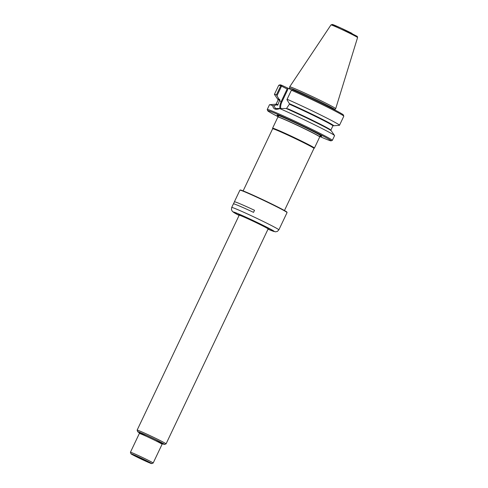 <?xml version="1.0" encoding="UTF-8"?>
<svg xmlns="http://www.w3.org/2000/svg" width="488" height="488" viewBox="0 0 488 488"><rect width="100%" height="100%" fill="white"/><g stroke="black" fill="none" stroke-linecap="round" stroke-linejoin="round"><path stroke-width="0.73" d="M319.725 136.915A23.156 0.848 -154.6 0 0 319.731 136.89A23.156 0.848 -154.6 0 0 311.222 132.114A23.156 0.848 -154.6 0 0 289.799 121.866A23.156 0.848 -154.6 0 0 277.91 117.035A23.156 0.848 -154.6 0 0 277.892 117.047L272.591 128.204A23.156 0.848 25.4 0 1 284.242 132.901A23.156 0.848 25.4 0 1 305.927 143.265A23.156 0.848 25.4 0 1 314.431 148.065A23.156 0.848 25.4 0 1 314.418 148.084L319.725 136.915M272.633 128.789A22.875 0.836 25.4 0 1 272.639 128.771L272.591 128.222A23.156 0.848 25.4 0 1 272.591 128.204M243.14 190.899L272.639 128.771A22.875 0.836 25.4 0 1 284.144 133.407A22.875 0.836 25.4 0 1 305.561 143.649A22.875 0.836 25.4 0 1 313.961 148.395L284.461 210.523M319.982 135.89A24.656 0.903 -154.6 0 0 321.561 136.152A24.656 0.903 -154.6 0 0 299.784 124.928A24.656 0.903 -154.6 0 0 277.324 115.15A24.656 0.903 -154.6 0 0 278.526 116.205M334.786 109.58A25.034 0.915 25.4 0 0 325.6 104.377A25.034 0.915 25.4 0 0 302.017 93.104A25.034 0.915 25.4 0 0 289.555 88.102L289.677 86.852A25.468 0.933 25.4 0 1 289.683 86.834A25.468 0.933 25.4 0 1 302.542 92.031A25.468 0.933 25.4 0 1 326.332 103.401A25.468 0.933 25.4 0 1 335.689 108.684A25.468 0.933 25.4 0 1 335.677 108.696L334.603 109.837M280.752 85.79L281.625 85.406L281.539 86.156L280.752 85.79A36.02 1.318 25.4 0 0 278.758 85.278A36.02 1.318 25.4 0 0 278.715 85.315L274.421 94.361A36.02 1.318 25.4 0 1 276.452 94.843L280.752 85.79M343.796 116.162L343.363 114.942A35.112 1.287 25.4 0 0 325.569 105.255A35.112 1.287 25.4 0 0 292.629 89.78L291.403 90.195A36.02 1.318 25.4 0 1 325.35 106.128A36.02 1.318 25.4 0 1 343.796 116.162A36.02 1.318 25.4 0 1 343.802 116.217L339.502 125.27A36.02 1.318 25.4 0 1 339.398 125.312L333.646 125.77A31.006 1.135 25.4 0 1 333.06 125.666M339.502 125.27A36.02 1.318 25.4 0 0 321.586 115.442A36.02 1.318 25.4 0 0 287.109 99.247L291.403 90.195M287.109 99.247L286.932 99.662L289.384 103.663A31.006 1.135 25.4 0 1 319.506 117.87A31.006 1.135 25.4 0 1 333.646 125.77M289.384 103.663L290.348 104.627A30.305 1.11 -154.6 0 1 318.658 117.992A30.305 1.11 -154.6 0 1 332.901 125.843L333.194 125.617M278.758 85.278L279.978 84.845A35.112 1.287 25.4 0 1 281.777 85.296L291.635 89.902M278.184 99.607A31.006 1.135 25.4 0 1 277.733 99.223L274.451 94.471A36.02 1.318 25.4 0 1 274.421 94.361M277.733 99.223A31.006 1.135 25.4 0 1 279.142 99.436L276.452 94.843M279.075 99.156L279.868 99.564L279.264 100.046L279.142 99.436M287.151 89.005L287.633 89.859L281.918 101.882L281.198 101.547L287.151 89.005L281.539 86.156L277.062 95.587M287.633 89.859L287.469 88.188M286.377 108.592L288.243 108.94A30.305 1.11 25.4 0 1 316.578 122.317A30.305 1.11 25.4 0 1 330.84 130.18L330.852 130.546M279.264 100.046A30.305 1.11 -154.6 0 0 278.148 99.845L276.086 104.182A30.305 1.11 25.4 0 1 277.221 104.389L277.715 105.268L279.868 99.564M286.828 108.007L289.659 103.816M277.221 104.389L277.184 104.798L277.221 104.389M279.77 108.586A36.02 1.318 25.4 0 1 321.342 128.185A36.02 1.318 25.4 0 1 334.536 135.548L331.254 130.802A31.006 1.135 25.4 0 0 315.065 122.043A31.006 1.135 25.4 0 0 286.194 108.501L275.482 108.507L273.896 105.683L272.761 105.689C273.219 109.135 275.555 110.099 279.77 108.586L280.106 108.251M278.27 116.797A35.112 1.287 25.4 0 1 267.68 110.739L267.247 109.526A36.02 1.318 25.4 0 1 267.247 109.471L269.486 104.755A36.02 1.318 25.4 0 1 269.589 104.707L275.342 104.249A31.006 1.135 25.4 0 1 277.001 104.7L277.184 104.798M277.001 104.7L273.896 105.683M277.715 105.268L276.897 104.853M334.536 135.548A36.02 1.318 25.4 0 1 334.567 135.658L332.328 140.373A36.02 1.318 25.4 0 1 332.285 140.404L331.071 140.837A35.112 1.287 25.4 0 1 319.683 136.457M269.589 104.707A36.02 1.318 25.4 0 1 272.761 105.689M267.247 109.471A36.02 1.318 25.4 0 1 285.364 116.772A36.02 1.318 25.4 0 1 319.097 132.901A36.02 1.318 25.4 0 1 332.328 140.373M267.68 110.739A35.112 1.287 25.4 0 1 284.821 117.571A35.112 1.287 25.4 0 1 318.219 133.523A35.112 1.287 25.4 0 1 331.071 140.837M233.496 203.813L234.447 201.806A26.047 0.952 25.4 0 1 254.523 210.297A26.102 0.958 25.4 0 0 234.392 201.782L239.907 190.167A26.102 0.958 25.4 0 1 239.937 190.143A26.102 0.958 25.4 0 1 253.431 195.639A26.102 0.958 25.4 0 1 277.483 207.15A26.102 0.958 25.4 0 1 287.066 212.524A26.102 0.958 25.4 0 1 287.066 212.561L278.855 229.854A26.102 0.958 -154.6 0 0 269.272 224.437A26.102 0.958 -154.6 0 0 244.83 212.756A26.102 0.958 -154.6 0 0 231.696 207.461L231.434 209.645L232.434 211.481L239.089 215.421A22.674 0.83 -154.6 0 1 239.571 214.342A22.674 0.83 -154.6 0 1 268.546 228.103A22.674 0.83 -154.6 0 1 268.016 229.153L275.372 231.831L277.337 231.44L278.855 229.854M231.696 207.461L233.416 203.85A26.102 0.958 25.4 0 1 253.54 212.359L254.523 210.297M268.418 228.652A16.58 0.61 -154.6 0 0 268.754 228.732M268.223 228.799A16.757 0.616 -154.6 0 0 268.943 228.915A16.757 0.616 -154.6 0 0 254.071 221.198A16.757 0.616 -154.6 0 0 238.693 214.555A16.757 0.616 -154.6 0 0 239.242 215.031M239.937 190.143L240.322 190.009A25.815 0.946 25.4 0 1 253.662 195.444A25.815 0.946 25.4 0 1 277.452 206.827A25.815 0.946 25.4 0 1 286.932 212.14L287.066 212.524M139.385 432.771A14.866 0.543 25.4 0 1 137.677 431.685A14.866 0.543 25.4 0 1 144.936 434.576A14.866 0.543 25.4 0 1 159.082 441.329A14.866 0.543 25.4 0 1 164.523 444.428A14.866 0.543 25.4 0 1 162.602 443.793M137.677 431.685L137.134 430.16A16.012 0.586 25.4 0 1 137.134 430.135A16.012 0.586 25.4 0 1 145.192 433.387A16.012 0.586 25.4 0 1 160.18 440.548A16.012 0.586 25.4 0 1 166.06 443.873A16.012 0.586 25.4 0 1 166.042 443.885L164.523 444.428M146.406 460.794A9.516 0.348 25.4 0 1 149.895 462.734A9.516 0.348 25.4 0 1 141.154 459.001A9.516 0.348 25.4 0 1 132.736 454.59A9.516 0.348 25.4 0 1 137.75 456.646A9.516 0.348 25.4 0 1 146.406 460.794M147.437 461.215A11.438 0.421 25.4 0 1 151.622 463.6A11.438 0.421 25.4 0 1 141.124 459.062A11.438 0.421 25.4 0 1 130.973 453.797A11.438 0.421 25.4 0 1 136.555 456.024A11.438 0.421 25.4 0 1 147.437 461.215M130.973 453.797L130.43 452.272A12.578 0.464 25.4 0 1 130.43 452.254A12.578 0.464 25.4 0 1 136.756 454.81A12.578 0.464 25.4 0 1 148.541 460.44A12.578 0.464 25.4 0 1 153.159 463.045A12.578 0.464 25.4 0 1 153.147 463.057L151.622 463.6M321.214 135.89A24.065 0.884 25.4 0 1 320.274 135.725M278.471 115.869A24.065 0.884 25.4 0 1 277.745 115.247M278.337 115.65L278.05 116.961A23.064 0.848 25.4 0 1 289.896 121.774A23.064 0.848 25.4 0 1 311.228 131.98A23.064 0.848 25.4 0 1 319.695 136.738L320.531 135.688M335.457 26.34A13.585 0.5 25.4 0 1 335.652 25.699A13.585 0.5 25.4 0 1 351.976 33.367M352.159 34.502A14.719 0.537 25.4 0 1 357.57 37.552L357.32 36.417L341.142 28.145L332.34 24.443L330.974 24.925A14.719 0.537 25.4 0 1 338.41 27.926A14.719 0.537 25.4 0 1 352.159 34.502M333.133 125.629A30.762 1.129 -154.6 0 0 320.433 118.346A30.762 1.129 -154.6 0 0 289.573 103.761M279.331 99.528A30.762 1.129 -154.6 0 0 278.618 99.863M281.918 101.882A8.632 4.996 -63.1 0 0 280.698 108.269M279.886 108.336A9.205 5.331 -63.1 0 1 281.198 101.547L279.368 100.619M139.202 432.49L139.355 433.466A12.578 0.464 25.4 0 1 145.68 436.016A12.578 0.464 25.4 0 1 157.459 441.646A12.578 0.464 25.4 0 1 162.083 444.257L162.931 443.757M145.497 435.863A13.493 0.494 25.4 0 1 140.757 432.844A13.493 0.494 25.4 0 1 158.344 441.024A13.493 0.494 25.4 0 1 156.343 441.012M142.716 458.97A9.052 0.329 25.4 0 1 140.19 457.775M137.134 430.135L239.181 215.232A16.012 0.586 25.4 0 1 247.233 218.478A16.012 0.586 25.4 0 1 262.227 225.645A16.012 0.586 25.4 0 1 268.107 228.97L268.626 228.597M313.961 148.401L314.418 148.084M330.974 24.925L289.683 86.834M357.57 37.552L335.689 108.684M289.555 88.102L288.719 88.883M278.148 99.845L278.136 99.473L278.636 99.863M330.84 130.18L332.901 125.843M153.159 463.045L162.083 444.257M130.43 452.254L139.355 433.466M239.181 215.232L239.138 214.598M166.06 443.873L268.107 228.97"/></g></svg>
